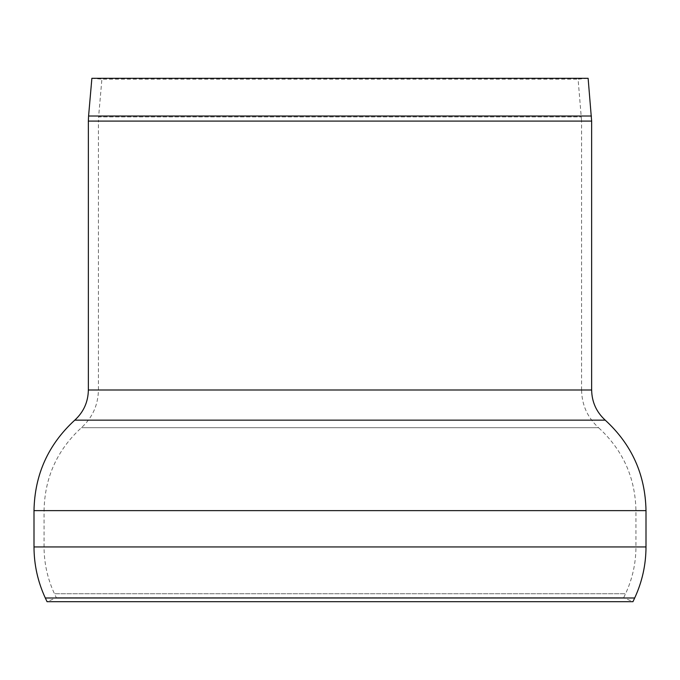 <?xml version="1.0" encoding="UTF-8"?>
<svg xmlns="http://www.w3.org/2000/svg" width="680" height="680" viewBox="0 0 680 680"><rect width="100%" height="100%" fill="white"/><g stroke="black" fill="none" stroke-linecap="round" stroke-linejoin="round"><path stroke-width="0.51" stroke-dasharray="3.4 2.55" d="M591.642 121.099L340 121.099L581.578 121.099L578.093 79.169L588.123 78.293L91.877 78.293L101.906 79.169L578.093 79.169L101.906 79.169L98.609 116.892L581.391 116.892L98.609 116.892L98.422 121.099L581.578 121.099L581.578 389.997L98.422 389.997L581.578 389.997C581.851 404.991 587.512 417.554 598.562 427.695L81.439 427.695L598.562 427.695C622.88 449.998 635.332 477.649 635.936 510.637L635.936 546.941L44.064 546.941L635.936 546.941C635.894 563.295 632.434 578.892 625.558 593.733L623.704 597.72L56.296 597.72L623.704 597.72L632.952 601.707L47.047 601.707L56.296 597.72L54.442 593.733L625.558 593.733L54.442 593.733C47.566 578.892 44.106 563.295 44.064 546.941L44.064 510.637L635.936 510.637L44.064 510.637C44.667 477.649 57.12 449.998 81.439 427.695C92.489 417.554 98.15 404.991 98.422 389.997L98.422 121.099L340 121.099L88.358 121.099M591.421 116.017L88.578 116.017M634.687 597.992L45.313 597.992M646 546.941L34 546.941M646 510.637L34 510.637M605.234 420.155L74.766 420.155M591.642 389.997L88.358 389.997"/><path stroke-width="1.02" d="M591.421 116.017L88.578 116.017L91.877 78.293L588.123 78.293L591.642 121.099L591.642 389.997C591.863 401.99 596.394 412.046 605.234 420.155C631.754 444.49 645.346 474.648 646 510.637L646 546.941C645.949 564.783 642.183 581.799 634.687 597.992L632.952 601.707L47.047 601.707L45.313 597.992L634.687 597.992M88.578 116.017L88.358 121.099L591.642 121.099M45.313 597.992C37.816 581.799 34.051 564.783 34 546.941L646 546.941M34 546.941L34 510.637L646 510.637M591.642 389.997L88.358 389.997C88.136 401.99 83.606 412.046 74.766 420.155L605.234 420.155M74.766 420.155C48.246 444.49 34.654 474.648 34 510.637M88.358 389.997L88.358 121.099"/></g></svg>
